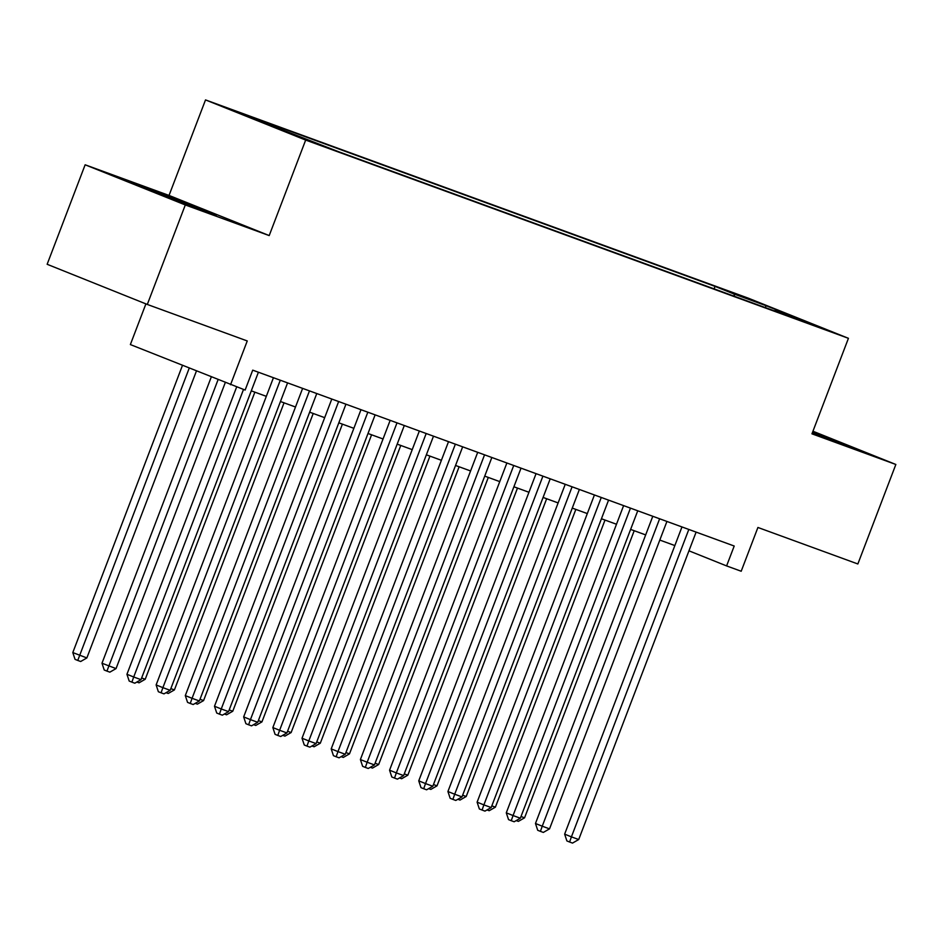 <?xml version="1.0" encoding="UTF-8"?>
<svg xmlns="http://www.w3.org/2000/svg" width="943" height="943" viewBox="0 0 943 943"><rect width="100%" height="100%" fill="white"/><g stroke="black" fill="none" stroke-linecap="round" stroke-linejoin="round"><path stroke-width="1.41" d="M322.247 145.882L300.852 137.548L322.247 145.882M145.906 303.882L130.37 344.572L245.133 390.06L252.724 370.151L734.208 546.021L726.605 565.918L741.198 571.246L757.913 527.467L857.859 563.973L895.85 464.475L812.949 431.234M85.141 164.789L47.15 264.288L147.308 304.448L185.311 204.949L269.203 235.585L305.673 140.071L205.515 99.911L169.033 195.437L85.141 164.789L185.311 204.949M305.673 140.071L848.429 338.313L748.27 298.153L205.515 99.911M804.473 321.41L825.208 329.484L804.308 321.834M734.55 296.35L734.008 294.004L715.053 286.401L259.844 120.138L278.786 127.729L246.689 116.013L338.891 151.823L794.1 318.097L775.158 310.495L774.509 310.942M734.008 294.004L766.105 305.721L807.255 322.223L775.158 310.495M230.54 384.732L247.255 340.953L147.308 304.448M848.429 338.313L811.958 433.827L895.85 464.475M688.956 550.818L726.605 565.918M251.286 390.85L266.327 396.343M280.472 401.518L295.501 407.011M309.646 412.174L324.687 417.666M338.832 422.829L353.861 428.322M368.006 433.485L383.047 438.978M397.192 444.141L412.221 449.634M426.366 454.809L441.407 460.302M455.552 465.465L470.581 470.958M484.726 476.121L499.766 481.614M513.911 486.777L528.952 492.27M543.085 497.433L558.126 502.925M572.271 508.1L587.312 513.581M601.445 518.756L616.486 524.249M630.631 529.412L645.672 534.905M659.817 540.068L674.846 545.561M714.11 288.876L715.053 286.401M278.786 127.729L279.081 129.002M765.303 307.571L766.105 305.721M812.3 432.931L851.069 446.876L812.772 431.705M269.203 235.585L169.033 195.437M160.086 194.482L216.407 215.051L142.994 186.631L129.922 182.388L160.086 194.482M820.599 435.595L820.905 434.77M142.664 187.492L142.994 186.631M185.924 203.782L186.243 202.957M681.966 526.937L564.645 834.142L571.411 836.865L688.814 529.436M578.707 839.529L572.519 843.089L569.596 842.016L571.411 836.865L578.707 839.529L696.111 532.1M569.596 842.016L566.896 840.932L564.645 834.142M520.996 816.508L524.567 817.817L634.203 530.72M524.567 817.817L518.379 821.377L516.21 820.587M827.577 438.695L812.371 432.731M812.453 432.519L838.728 442.868M192.902 206.882L152.966 191.629M142.499 187.433L204.053 211.055M652.78 516.281L535.471 823.487L542.237 826.198L659.629 518.78M549.533 828.862L543.333 832.421L540.422 831.361L542.237 826.198L549.533 828.862L666.925 521.444M540.422 831.361L537.71 830.276L535.471 823.487M623.606 505.613L506.285 812.831L513.051 815.542L630.454 508.124M520.347 818.206L514.159 821.766L511.236 820.705L513.051 815.542L520.347 818.206L637.739 510.788M511.236 820.705L508.536 819.62L506.285 812.831M594.42 494.957L477.111 802.175L483.877 804.886L601.269 497.456M491.173 807.55L484.973 811.11L482.062 810.049L483.877 804.886L491.173 807.55L608.565 500.12M482.062 810.049L479.35 808.964L477.111 802.175M565.234 484.301L447.925 791.519L454.691 794.23L572.095 486.8M461.987 796.894L455.799 800.454L452.876 799.381L454.691 794.23L461.987 796.894L579.379 489.464M452.876 799.381L450.165 798.297L447.925 791.519M491.822 805.852L495.393 807.161L605.017 520.053M495.393 807.161L489.193 810.721L487.036 809.931M462.636 795.197L466.207 796.505L575.843 509.397M466.207 796.505L460.019 800.065L457.85 799.275M433.462 784.541L437.022 785.837L546.657 498.741M437.022 785.837L430.833 789.409L428.676 788.607M404.276 773.885L407.847 775.181L517.483 488.085M407.847 775.181L401.647 778.741L399.49 777.951M536.06 473.645L418.751 780.851L425.517 783.574L542.909 476.144M432.813 786.238L426.613 789.798L423.702 788.725L425.517 783.574L432.813 786.238L550.205 478.808M423.702 788.725L420.991 787.641L418.751 780.851M375.102 763.217L378.662 764.525L488.297 477.429M378.662 764.525L372.473 768.085L370.304 767.296M506.874 462.989L389.565 770.195L396.331 772.906L513.723 465.488M403.628 775.57L397.439 779.142L394.516 778.069L396.331 772.906L403.628 775.57L521.019 468.152M394.516 778.069L391.805 776.985L389.565 770.195M345.916 752.561L349.488 753.87L459.123 466.761M349.488 753.87L343.287 757.429L341.13 756.64M477.7 452.322L360.391 759.539L367.157 762.25L484.549 454.832M374.454 764.914L368.253 768.474L365.342 767.413L367.157 762.25L374.454 764.914L491.845 457.496M365.342 767.413L362.631 766.329L360.391 759.539M316.73 741.905L320.302 743.214L429.937 456.106M320.302 743.214L314.113 746.773L311.944 745.984M448.514 441.666L331.205 748.883L337.971 751.595L455.363 444.165M345.268 754.259L339.079 757.818L336.156 756.757L337.971 751.595L345.268 754.259L462.659 446.841M336.156 756.757L333.445 755.673L331.205 748.883M287.556 731.249L291.128 732.558L400.763 445.45M291.128 732.558L284.927 736.118L282.77 735.328M419.34 431.01L302.019 738.228L308.797 740.939L426.189 433.509M316.094 743.603L309.893 747.162L306.97 746.102L308.797 740.939L316.094 743.603L433.485 436.173M306.97 746.102L304.271 745.005L302.019 738.228M258.37 720.593L261.942 721.89L371.577 434.794M261.942 721.89L255.753 725.45L253.584 724.66M390.154 420.354L272.845 727.572L279.611 730.283L397.003 422.853M286.908 732.947L280.708 736.507L277.796 735.434L279.611 730.283L286.908 732.947L404.299 425.517M277.796 735.434L275.085 734.349L272.845 727.572M229.196 709.938L232.768 711.234L342.403 424.138M232.768 711.234L226.568 714.794L224.41 714.004M360.98 409.698L243.659 716.904L250.437 719.627L367.829 412.197M257.722 722.291L251.533 725.851L248.61 724.778L250.437 719.627L257.722 722.291L375.125 414.861M248.61 724.778L245.911 723.694L243.659 716.904M200.01 699.27L203.582 700.578L313.217 413.47M203.582 700.578L197.393 704.138L195.225 703.348M331.795 399.042L214.485 706.248L221.251 708.959L338.643 401.541M228.548 711.623L222.348 715.183L219.436 714.122L221.251 708.959L228.548 711.623L345.94 404.205M219.436 714.122L216.725 713.038L214.485 706.248M170.836 688.614L174.408 689.922L284.043 402.814M174.408 689.922L168.208 693.482L166.051 692.692M302.62 388.375L185.299 695.592L192.066 698.303L309.469 390.885M199.362 700.967L193.174 704.527L190.25 703.466L192.066 698.303L199.362 700.967L316.765 393.549M190.25 703.466L187.551 702.382L185.299 695.592M141.65 677.958L145.222 679.266L254.858 392.158M145.222 679.266L139.034 682.826L136.865 682.037M273.435 377.719L156.125 684.936L162.891 687.647L280.283 380.218M170.188 690.311L163.988 693.871L161.076 692.81L162.891 687.647L170.188 690.311L287.58 382.882M161.076 692.81L158.365 691.726L156.125 684.936M211.279 377L101.985 663.224L116.048 668.599L225.259 382.61M218.045 379.723L106.936 671.098L104.225 670.013L101.985 663.224M116.048 668.599L109.848 672.159L106.936 671.098M236.658 386.96L126.94 674.28L133.706 676.991L243.506 389.459M141.002 679.655L134.814 683.215L131.89 682.143L133.706 676.991L141.002 679.655L258.406 372.226M131.89 682.143L129.191 681.058L126.94 674.28M182.447 365.448L72.8 652.568L86.862 657.943L196.415 371.047M189.213 368.159L77.75 660.442L75.039 659.357L72.8 652.568M86.862 657.943L80.674 661.503L77.75 660.442"/></g></svg>
